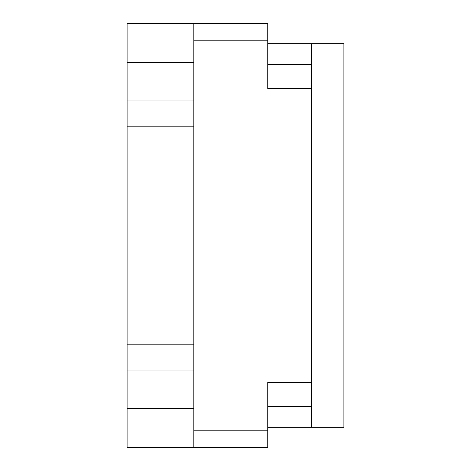 <?xml version="1.0" encoding="UTF-8"?>
<svg xmlns="http://www.w3.org/2000/svg" width="471" height="471" viewBox="0 0 471 471"><rect width="100%" height="100%" fill="white"/><g stroke="black" fill="none" stroke-linecap="round" stroke-linejoin="round"><path stroke-width="0.71" d="M193.805 62.466L127.093 62.466L127.093 408.534L193.805 408.534M127.093 100.941L193.805 100.941M127.093 344.166L193.805 344.166M193.805 126.834L127.093 126.834M193.805 370.059L127.093 370.059M127.093 62.466L127.093 23.55L267.746 23.55L267.746 88.595L311.384 88.595L311.384 382.405L267.746 382.405L267.746 447.45L127.093 447.45L127.093 408.534M193.805 447.45L193.805 23.55M311.384 382.405L311.384 427.297L343.907 427.297L343.907 43.703L311.384 43.703L311.384 88.595M311.384 427.297L267.746 427.297M267.746 43.703L311.384 43.703M267.746 40.783L193.805 40.783M193.805 430.217L267.746 430.217M267.746 406.449L311.384 406.449M311.384 64.551L267.746 64.551"/></g></svg>
